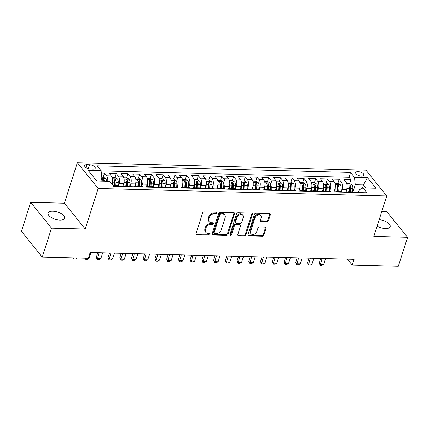 <?xml version="1.0" encoding="UTF-8"?>
<svg xmlns="http://www.w3.org/2000/svg" width="429" height="429" viewBox="0 0 429 429"><rect width="100%" height="100%" fill="white"/><g stroke="black" fill="none" stroke-linecap="round" stroke-linejoin="round"><path stroke-width="0.64" d="M216.897 213.02A0.928 0.697 141.1 0 0 216.345 212.199L204.113 211.883A1.33 0.992 141.1 0 0 202.595 212.993L196.069 233.451A1.33 0.992 141.1 0 0 196.187 234.314A1.33 0.992 141.1 0 0 196.857 234.62L209.089 234.936A0.928 0.697 141.1 0 0 209.599 233.344L208.017 233.306A4.247 3.18 141.1 0 1 205.866 232.33A4.247 3.18 141.1 0 1 205.491 229.569L206.038 227.863A4.247 3.18 141.1 0 1 210.88 224.324L212.462 224.367A0.928 0.697 141.1 0 0 212.972 222.774L211.39 222.731A4.247 3.18 141.1 0 1 209.245 221.761A4.247 3.18 141.1 0 1 208.864 218.999L209.411 217.294A4.247 3.18 141.1 0 1 214.253 213.749L215.841 213.792A0.928 0.697 141.1 0 0 216.897 213.02M209.245 221.761L208.682 221.064A4.247 3.18 141.1 0 1 208.301 218.302L208.848 216.597A4.247 3.18 141.1 0 1 213.696 213.052L215.278 213.095A0.928 0.697 141.1 0 0 216.366 212.199M196.015 233.88A1.33 0.992 141.1 0 0 196.294 233.923L208.526 234.239A0.928 0.697 141.1 0 0 209.615 233.344M205.866 232.33L205.309 231.633A4.247 3.18 141.1 0 1 204.928 228.871L205.475 227.166A4.247 3.18 141.1 0 1 210.317 223.627L211.905 223.665A0.928 0.697 141.1 0 0 212.993 222.774M377.139 226.104A8.655 3.791 17.7 0 0 385.494 228.539A8.655 3.791 17.7 0 0 390.143 226.705A8.655 3.791 17.7 0 0 379.198 219.659M52.746 211.17A8.655 3.791 17.7 0 0 48.096 213.004A8.655 3.791 17.7 0 0 51.432 217.573A8.655 3.791 17.7 0 0 59.942 220.098A8.655 3.791 17.7 0 0 64.591 218.264A8.655 3.791 17.7 0 0 61.261 213.696A8.655 3.791 17.7 0 0 52.746 211.17M357.974 171.654A4.328 1.898 17.7 0 0 355.652 172.571A4.328 1.898 17.7 0 0 357.314 174.855A4.328 1.898 17.7 0 0 361.572 176.121A4.328 1.898 17.7 0 0 363.894 175.198A4.328 1.898 17.7 0 0 362.232 172.914A4.328 1.898 17.7 0 0 357.974 171.654M267.02 221.595A1.33 0.992 141.1 0 0 268.533 220.49L270.367 214.747A1.33 0.992 141.1 0 0 270.249 213.883A1.33 0.992 141.1 0 0 269.578 213.583L255.99 213.229A1.33 0.992 141.1 0 0 254.472 214.334L247.946 234.797A1.33 0.992 141.1 0 0 248.064 235.66A1.33 0.992 141.1 0 0 248.734 235.966L262.323 236.315A1.33 0.992 141.1 0 0 263.835 235.21L266.05 228.276A1.33 0.992 141.1 0 0 265.932 227.413A1.33 0.992 141.1 0 0 265.261 227.107L259.443 226.957A1.33 0.992 141.1 0 0 257.931 228.067L256.832 231.504A3.55 2.66 141.1 0 1 254.134 234.229A3.55 2.66 141.1 0 1 250.986 233.655A3.55 2.66 141.1 0 1 250.67 231.344L254.971 217.873A3.55 2.66 141.1 0 1 257.668 215.149A3.55 2.66 141.1 0 1 260.816 215.723A3.55 2.66 141.1 0 1 261.132 218.034L260.414 220.275A1.33 0.992 141.1 0 0 260.532 221.139A1.33 0.992 141.1 0 0 261.202 221.444L267.02 221.595L266.457 220.897A1.33 0.992 141.1 0 0 267.969 219.793L269.803 214.05A1.33 0.992 141.1 0 0 269.857 213.626M373.82 236.502L407.55 237.376L398.31 266.334L352.263 265.138L354.113 259.347L90.149 252.504L88.304 258.296L42.256 257.1L51.496 228.148L85.226 229.022L98.161 188.487L386.76 195.967L373.82 236.502M234.55 213.819A1.33 0.992 141.1 0 0 234.432 212.956A1.33 0.992 141.1 0 0 233.762 212.655L220.174 212.301A1.33 0.992 141.1 0 0 218.661 213.406L212.13 233.869A1.33 0.992 141.1 0 0 212.248 234.733A1.33 0.992 141.1 0 0 212.918 235.038L226.507 235.387A1.33 0.992 141.1 0 0 228.024 234.282L234.55 213.819L233.993 213.122A1.33 0.992 141.1 0 0 234.041 212.698M238.084 212.763L251.667 213.116A1.33 0.992 141.1 0 1 252.343 213.422A1.33 0.992 141.1 0 1 252.461 214.286L245.93 234.743A1.33 0.992 141.1 0 1 244.412 235.853L238.599 235.703A1.33 0.992 141.1 0 1 237.929 235.398A1.33 0.992 141.1 0 1 237.811 234.534L240.46 226.239A1.33 0.992 141.1 0 0 240.342 225.375A1.33 0.992 141.1 0 0 239.672 225.069L235.811 224.968A1.33 0.992 141.1 0 0 234.298 226.078L231.542 234.717A0.928 0.697 141.1 0 1 229.928 234.674L236.567 213.873A1.33 0.992 141.1 0 1 238.084 212.763M349.587 183.66L350.879 179.617L343.838 179.435L345.892 181.982L341.2 181.858A5.411 2.687 91.5 0 1 341.972 189.286L341.264 191.506M337.859 183.36L339.146 179.311L332.11 179.129L334.159 181.676L329.467 181.558A5.411 2.687 91.5 0 1 330.239 188.98L329.531 191.2M326.126 183.054L327.418 179.011L320.377 178.829L322.431 181.376L317.739 181.252A5.411 2.687 91.5 0 1 318.506 188.674L317.798 190.9M314.393 182.749L315.685 178.705L308.644 178.523L310.698 181.07L306.006 180.947A5.411 2.687 91.5 0 1 306.778 188.374L306.065 190.594M302.665 182.443L303.952 178.4L296.916 178.217L298.965 180.765L294.273 180.647A5.411 2.687 91.5 0 1 295.045 188.068L294.337 190.288M290.932 182.143L292.219 178.099L285.183 177.917L287.237 180.459L282.545 180.341A5.411 2.687 91.5 0 1 283.312 187.763L282.604 189.988M279.199 181.837L280.491 177.794L273.45 177.611L275.504 180.159L270.812 180.035A5.411 2.687 91.5 0 1 271.584 187.457L270.871 189.682M267.465 181.531L268.758 177.488L261.717 177.306L263.771 179.853L259.078 179.73A5.411 2.687 91.5 0 1 259.851 187.157L259.143 189.377M255.738 181.231L257.025 177.182L249.989 177L252.037 179.547L247.345 179.429A5.411 2.687 91.5 0 1 248.118 186.851L247.41 189.071M244.004 180.925L245.297 176.882L238.256 176.7L240.31 179.247L235.618 179.124A5.411 2.687 91.5 0 1 236.384 186.545L235.677 188.771M232.271 180.62L233.564 176.576L226.523 176.394L228.577 178.941L223.884 178.818A5.411 2.687 91.5 0 1 224.657 186.245L223.943 188.465M220.544 180.314L221.831 176.271L214.795 176.088L216.843 178.636L212.151 178.512A5.411 2.687 91.5 0 1 212.923 185.939L212.216 188.159M208.81 180.014L210.103 175.97L203.062 175.783L205.116 178.33L200.423 178.212A5.411 2.687 91.5 0 1 201.19 185.634L200.482 187.854M197.077 179.708L198.37 175.665L191.329 175.482L193.382 178.03L188.69 177.906A5.411 2.687 91.5 0 1 189.462 185.328L188.749 187.553M185.344 179.402L186.636 175.359L179.595 175.177L181.649 177.724L176.957 177.601A5.411 2.687 91.5 0 1 177.729 185.028L177.021 187.248M173.616 179.097L174.903 175.053L167.868 174.871L169.916 177.418L165.224 177.3A5.411 2.687 91.5 0 1 165.996 184.722L165.288 186.942M161.883 178.796L163.176 174.753L156.135 174.571L158.188 177.118L153.496 176.995A5.411 2.687 91.5 0 1 154.263 184.416L153.555 186.642M150.15 178.491L151.442 174.447L144.401 174.265L146.455 176.812L141.763 176.689A5.411 2.687 91.5 0 1 142.535 184.111L141.822 186.336M138.422 178.185L139.709 174.142L132.674 173.959L134.722 176.507L130.03 176.383A5.411 2.687 91.5 0 1 130.802 183.81L130.094 186.03M126.689 177.885L127.981 173.836L120.94 173.654L122.994 176.201L118.302 176.083A5.411 2.687 91.5 0 1 119.069 183.505L118.361 185.725M114.956 177.579L116.248 173.536L109.207 173.354L111.261 175.901A5.411 2.687 91.5 0 1 112.033 183.322L111.803 184.036M345.892 181.982A5.411 2.687 -88.5 0 1 346.664 189.404L345.758 192.24M334.159 181.676A5.411 2.687 -88.5 0 1 334.931 189.103L334.025 191.94M322.431 181.376A5.411 2.687 -88.5 0 1 323.198 188.798L322.297 191.634M310.698 181.07A5.411 2.687 -88.5 0 1 311.47 188.492L310.564 191.329M298.965 180.765A5.411 2.687 -88.5 0 1 299.737 188.192L298.831 191.023M287.237 180.459A5.411 2.687 -88.5 0 1 288.004 187.886L287.103 190.723M275.504 180.159A5.411 2.687 -88.5 0 1 276.276 187.58L275.37 190.417M263.771 179.853A5.411 2.687 -88.5 0 1 264.543 187.275L263.637 190.111M252.037 179.547A5.411 2.687 -88.5 0 1 252.81 186.974L251.903 189.806M240.31 179.247A5.411 2.687 -88.5 0 1 241.077 186.669L240.176 189.505M228.577 178.941A5.411 2.687 -88.5 0 1 229.349 186.363L228.442 189.2M216.843 178.636A5.411 2.687 -88.5 0 1 217.616 186.063L216.709 188.894M205.116 178.33A5.411 2.687 -88.5 0 1 205.882 185.757L204.982 188.594M193.382 178.03A5.411 2.687 -88.5 0 1 194.155 185.451L193.248 188.288M181.649 177.724A5.411 2.687 -88.5 0 1 182.422 185.146L181.515 187.982M169.916 177.418A5.411 2.687 -88.5 0 1 170.688 184.845L169.782 187.677M158.188 177.118A5.411 2.687 -88.5 0 1 158.961 184.54L158.054 187.376M146.455 176.812A5.411 2.687 -88.5 0 1 147.227 184.234L146.321 187.071M134.722 176.507A5.411 2.687 -88.5 0 1 135.494 183.928L134.588 186.765M122.994 176.201A5.411 2.687 -88.5 0 1 123.761 183.628L122.86 186.465M90.396 169.021L92.98 169.085A4.193 1.839 17.7 0 0 95.227 168.195A4.193 1.839 17.7 0 0 93.619 165.985A4.193 1.839 17.7 0 0 89.495 164.757L86.91 164.693A4.193 1.839 17.7 0 0 84.663 165.583A4.193 1.839 17.7 0 0 86.272 167.793A4.193 1.839 17.7 0 0 90.396 169.021M98.161 188.487L77.354 162.666L365.953 170.152L386.76 195.967M350.879 179.617L348.997 177.279L350.547 172.415L97.147 165.846L101.083 170.731L101.85 178.153L100.906 181.113M350.547 172.415L354.483 177.3L367.39 177.633L375.938 188.24L363.031 187.907L366.967 192.793L113.567 186.224L109.631 181.338L96.723 181L88.176 170.393L101.083 170.731M113.17 185.73A5.411 2.687 91.5 0 1 113.776 185.607L118.468 185.73A5.411 2.687 91.5 0 1 119.702 186.379M113.776 185.607A5.411 2.687 91.5 0 1 115.01 186.261M103.223 177.274L104.515 173.23L106.569 175.777A5.411 2.687 91.5 0 1 107.727 181.29M116.248 173.536L118.302 176.083M127.981 173.836L130.03 176.383M139.709 174.142L141.763 176.689M151.442 174.447L153.496 176.995M163.176 174.753L165.224 177.3M174.903 175.053L176.957 177.601M186.636 175.359L188.69 177.906M198.37 175.665L200.423 178.212M210.103 175.97L212.151 178.512M221.831 176.271L223.884 178.818M233.564 176.576L235.618 179.124M245.297 176.882L247.345 179.429M257.025 177.182L259.078 179.73M268.758 177.488L270.812 180.035M280.491 177.794L282.545 180.341M292.219 178.099L294.273 180.647M303.952 178.4L306.006 180.947M315.685 178.705L317.739 181.252M327.418 179.011L329.467 181.558M339.146 179.311L341.2 181.858M348.997 177.279L101.094 170.855M104.515 173.23L101.33 173.15M362.425 188.208L363.465 184.937L355.255 184.722L352.992 191.811M101.85 178.153L94.273 177.96M85.226 229.022L64.42 203.201L30.69 202.327L51.496 228.148M30.69 202.327L21.45 231.285L42.256 257.1M407.55 237.376L386.744 211.561L381.821 211.433M64.42 203.201L77.354 162.666M347.458 259.175L352.263 265.138M365.921 187.982L363.465 184.937L367.39 177.633M358.403 192.567L359.304 189.747L363.031 187.907M124.244 186.497A5.411 2.687 91.5 0 1 125.509 185.913A5.411 2.687 91.5 0 1 126.743 186.561M135.977 186.803A5.411 2.687 91.5 0 1 137.242 186.218A5.411 2.687 91.5 0 1 138.47 186.867M131.435 186.685A5.411 2.687 -88.5 0 0 130.202 186.036L125.509 185.913M147.71 187.108A5.411 2.687 91.5 0 1 148.97 186.518A5.411 2.687 91.5 0 1 150.204 187.173M143.163 186.99A5.411 2.687 -88.5 0 0 141.935 186.336L137.242 186.218M159.438 187.409A5.411 2.687 91.5 0 1 160.703 186.824A5.411 2.687 91.5 0 1 161.937 187.473M154.896 187.291A5.411 2.687 -88.5 0 0 153.662 186.642L148.97 186.518M171.171 187.714A5.411 2.687 91.5 0 1 172.437 187.13A5.411 2.687 91.5 0 1 173.665 187.779M166.629 187.596A5.411 2.687 -88.5 0 0 165.396 186.947L160.703 186.824M182.904 188.02A5.411 2.687 91.5 0 1 184.164 187.435A5.411 2.687 91.5 0 1 185.398 188.084M178.362 187.902A5.411 2.687 -88.5 0 0 177.129 187.253L172.437 187.13M194.632 188.326A5.411 2.687 91.5 0 1 195.897 187.736A5.411 2.687 91.5 0 1 197.131 188.39M190.09 188.208A5.411 2.687 -88.5 0 0 188.862 187.553L184.164 187.435M206.365 188.626A5.411 2.687 91.5 0 1 207.631 188.041A5.411 2.687 91.5 0 1 208.864 188.69M201.823 188.508A5.411 2.687 -88.5 0 0 200.59 187.859L195.897 187.736M218.098 188.932A5.411 2.687 91.5 0 1 219.364 188.347A5.411 2.687 91.5 0 1 220.592 188.996M213.556 188.814A5.411 2.687 -88.5 0 0 212.323 188.165L207.631 188.041M229.831 189.237A5.411 2.687 91.5 0 1 231.092 188.647A5.411 2.687 91.5 0 1 232.325 189.302M225.284 189.119A5.411 2.687 -88.5 0 0 224.056 188.465L219.364 188.347M241.559 189.538A5.411 2.687 91.5 0 1 242.825 188.953A5.411 2.687 91.5 0 1 244.058 189.607M237.017 189.42A5.411 2.687 -88.5 0 0 235.784 188.771L231.092 188.647M253.292 189.843A5.411 2.687 91.5 0 1 254.558 189.259A5.411 2.687 91.5 0 1 255.786 189.908M248.75 189.725A5.411 2.687 -88.5 0 0 247.517 189.076L242.825 188.953M265.025 190.149A5.411 2.687 91.5 0 1 266.286 189.564A5.411 2.687 91.5 0 1 267.519 190.213M260.483 190.031A5.411 2.687 -88.5 0 0 259.25 189.382L254.558 189.259M276.753 190.455A5.411 2.687 91.5 0 1 278.019 189.865A5.411 2.687 91.5 0 1 279.252 190.519M272.211 190.337A5.411 2.687 -88.5 0 0 270.978 189.682L266.286 189.564M288.486 190.755A5.411 2.687 91.5 0 1 289.752 190.17A5.411 2.687 91.5 0 1 290.985 190.819M283.944 190.637A5.411 2.687 -88.5 0 0 282.711 189.988L278.019 189.865M300.22 191.061A5.411 2.687 91.5 0 1 301.485 190.476A5.411 2.687 91.5 0 1 302.713 191.125M295.678 190.943A5.411 2.687 -88.5 0 0 294.444 190.294L289.752 190.17M311.953 191.366A5.411 2.687 91.5 0 1 313.213 190.782A5.411 2.687 91.5 0 1 314.446 191.431M307.405 191.248A5.411 2.687 -88.5 0 0 306.177 190.594L301.485 190.476M323.68 191.666A5.411 2.687 91.5 0 1 324.946 191.082A5.411 2.687 91.5 0 1 326.179 191.736M319.138 191.554A5.411 2.687 -88.5 0 0 317.905 190.9L313.213 190.782M335.414 191.972A5.411 2.687 91.5 0 1 336.679 191.388A5.411 2.687 91.5 0 1 337.907 192.036M330.872 191.854A5.411 2.687 -88.5 0 0 329.638 191.205L324.946 191.082M347.147 192.278A5.411 2.687 91.5 0 1 348.407 191.693A5.411 2.687 91.5 0 1 349.64 192.342M342.605 192.16A5.411 2.687 -88.5 0 0 341.371 191.511L336.679 191.388M354.333 192.465A5.411 2.687 -88.5 0 0 353.099 191.811L348.407 191.693M355.255 184.722L354.483 177.3M212.076 234.293A1.33 0.992 141.1 0 0 212.355 234.336L225.944 234.69A1.33 0.992 141.1 0 0 227.461 233.585L233.993 213.122M220.935 213.926A0.928 0.697 141.1 0 0 219.873 214.698L214.141 232.663A0.928 0.697 141.1 0 0 214.693 233.478L216.366 233.521A4.247 3.18 141.1 0 0 221.208 229.976L225.128 217.701A4.247 3.18 141.1 0 0 224.753 214.94A4.247 3.18 141.1 0 0 222.603 213.969L220.935 213.926L220.372 213.229A0.928 0.697 141.1 0 0 219.31 214.001L219.873 214.698M214.227 233.263L213.663 232.566A0.928 0.697 141.1 0 1 213.578 231.96L219.31 214.001M224.753 214.94L224.19 214.243A4.247 3.18 141.1 0 0 222.04 213.272L222.603 213.969M220.372 213.229L222.04 213.272M237.757 234.958A1.33 0.992 141.1 0 0 238.036 235.006L243.854 235.156A1.33 0.992 141.1 0 0 245.367 234.046L251.898 213.588A1.33 0.992 141.1 0 0 251.946 213.159M240.342 225.375L239.779 224.678A1.33 0.992 141.1 0 0 239.109 224.372L235.248 224.27A1.33 0.992 141.1 0 0 233.735 225.381L230.979 234.019L231.542 234.717M229.901 234.792A0.928 0.697 141.1 0 0 230.979 234.019M243.205 217.626A3.55 2.66 141.1 0 0 242.889 215.315A3.55 2.66 141.1 0 0 239.741 214.741A3.55 2.66 141.1 0 0 237.044 217.465L235.532 222.211A1.33 0.992 141.1 0 0 235.65 223.075A1.33 0.992 141.1 0 0 236.32 223.38L240.176 223.477A1.33 0.992 141.1 0 0 241.693 222.372L243.205 217.626M242.889 215.315L242.331 214.618A3.55 2.66 141.1 0 0 239.184 214.044A3.55 2.66 141.1 0 0 236.486 216.768L237.044 217.465M235.65 223.075L235.087 222.378A1.33 0.992 141.1 0 1 234.969 221.514L236.486 216.768M260.36 220.704A1.33 0.992 141.1 0 0 260.639 220.747L266.457 220.897M260.816 215.723L260.253 215.026A3.55 2.66 141.1 0 0 257.105 214.452A3.55 2.66 141.1 0 0 254.408 217.176L254.971 217.873M250.986 233.655L250.423 232.952A3.55 2.66 141.1 0 1 250.107 230.646L254.408 217.176M247.892 235.221A1.33 0.992 141.1 0 0 248.171 235.269L261.76 235.618A1.33 0.992 141.1 0 0 263.272 234.513L265.487 227.579A1.33 0.992 141.1 0 0 265.54 227.156M101.759 177.236L103.448 177.279L105.748 178.705A3.582 1.78 91.5 0 1 106.515 181.258M104.285 181.199A3.582 1.78 -88.5 0 0 103.893 179.317C103.057 178.577 102.585 178.566 102.488 179.279A3.582 1.78 91.5 0 1 102.88 181.161M102.451 178.957L102.488 179.279M103.893 179.317L103.362 180.979A1.823 0.906 91.5 0 1 103.394 181.177M73.783 257.92L77.37 258.011M77.354 258.07L75.568 259.03L73.809 258.982L73.295 257.904M73.852 257.92L73.809 258.982M112.387 181.671A3.582 1.78 91.5 0 1 112.377 182.164L112.237 184.577M112.071 177.504L115.181 177.585L117.482 179.011A3.582 1.78 91.5 0 1 118.243 182.32L118.05 185.719M115.819 185.66L116.012 182.261A3.582 1.78 -88.5 0 0 115.626 179.617C114.784 178.882 114.318 178.866 114.221 179.585A3.582 1.78 91.5 0 1 114.607 182.223L114.409 185.623M115.626 179.617L115.095 181.285A1.823 0.906 91.5 0 1 115.144 182.127L114.945 185.639M114.178 179.258L114.221 179.585M85.516 258.22L89.087 258.376L90.953 252.525M89.087 258.376L87.302 259.336L85.543 259.288L85.028 258.21M85.585 258.226L85.543 259.288M124.12 181.976A3.582 1.78 91.5 0 1 124.11 182.47L123.879 186.486M123.037 185.907L123.005 186.465M123.804 177.81L126.914 177.89L129.209 179.317A3.582 1.78 91.5 0 1 129.976 182.62L129.778 186.025M127.552 185.966L127.745 182.566A3.582 1.78 -88.5 0 0 127.359 179.923C126.517 179.183 126.046 179.172 125.949 179.885A3.582 1.78 91.5 0 1 126.34 182.529L126.142 185.929M127.359 179.923L126.828 181.59A1.823 0.906 91.5 0 1 126.877 182.432L126.673 185.945M125.912 179.563L125.949 179.885M97.764 252.702L96.284 257.33L97.297 258.585L100.815 258.676L102.681 252.826M100.815 258.676L99.035 259.636L97.276 259.593L96.284 257.33M99.163 252.735L97.276 259.593M135.854 182.277A3.582 1.78 91.5 0 1 135.843 182.775L135.607 186.792M134.765 186.213L134.733 186.771M135.532 178.11L138.647 178.191L140.943 179.617A3.582 1.78 91.5 0 1 141.709 182.926L141.511 186.325M139.28 186.272L139.479 182.867A3.582 1.78 -88.5 0 0 139.093 180.228C138.251 179.488 137.779 179.478 137.682 180.191A3.582 1.78 91.5 0 1 138.068 182.834L137.875 186.234M139.093 180.228L138.556 181.896A1.823 0.906 91.5 0 1 138.61 182.733L138.406 186.245M137.645 179.869L137.682 180.191M109.492 253.003L108.017 257.636L109.03 258.891L112.548 258.982L114.414 253.131M112.548 258.982L110.768 259.942L109.004 259.899L108.017 257.636M110.897 253.04L109.004 259.899M147.587 182.582A3.582 1.78 91.5 0 1 147.571 183.081L147.34 187.098M146.498 186.518L146.466 187.076M147.265 178.416L150.375 178.496L152.676 179.923A3.582 1.78 91.5 0 1 153.437 183.231L153.244 186.631M151.013 186.572L151.212 183.172A3.582 1.78 -88.5 0 0 150.82 180.534C149.978 179.794 149.512 179.778 149.415 180.496A3.582 1.78 91.5 0 1 149.801 183.135L149.608 186.535M150.82 180.534L150.289 182.196A1.823 0.906 91.5 0 1 150.343 183.038L150.139 186.551M149.378 180.169L149.415 180.496M121.225 253.308L119.75 257.942L120.758 259.196L124.281 259.288L126.147 253.437M124.281 259.288L122.496 260.247L120.737 260.199L119.75 257.942M122.63 253.346L120.737 260.199M159.315 182.888A3.582 1.78 91.5 0 1 159.304 183.381L159.073 187.403M158.231 186.824L158.199 187.376M158.998 178.721L162.108 178.802L164.409 180.228A3.582 1.78 91.5 0 1 165.17 183.537L164.972 186.937M162.747 186.878L162.94 183.478A3.582 1.78 -88.5 0 0 162.553 180.834C161.712 180.094 161.245 180.083 161.143 180.797A3.582 1.78 91.5 0 1 161.535 183.44L161.336 186.84M162.553 180.834L162.023 182.502A1.823 0.906 91.5 0 1 162.071 183.344L161.872 186.856M161.106 180.475L161.143 180.797M132.958 253.614L131.478 258.242L132.491 259.502L136.009 259.593L137.881 253.743M136.009 259.593L134.229 260.553L132.47 260.505L131.478 258.242M134.357 253.652L132.47 260.505M171.048 183.188A3.582 1.78 91.5 0 1 171.037 183.687L170.806 187.704M169.959 187.124L169.927 187.682M170.726 179.027L173.842 179.107L176.137 180.534A3.582 1.78 91.5 0 1 176.904 183.837L176.705 187.237M174.474 187.183L174.673 183.784A3.582 1.78 -88.5 0 0 174.287 181.14C173.445 180.4 172.973 180.389 172.876 181.102A3.582 1.78 91.5 0 1 173.262 183.746L173.069 187.146M174.287 181.14L173.756 182.808A1.823 0.906 91.5 0 1 173.804 183.65L173.6 187.157M172.839 180.781L172.876 181.102M144.691 253.92L143.211 258.548L144.224 259.802L147.742 259.894L149.608 254.043M147.742 259.894L145.962 260.853L144.203 260.811L143.211 258.548M146.091 253.952L144.203 260.811M182.781 183.494A3.582 1.78 91.5 0 1 182.77 183.993L182.534 188.009M181.692 187.43L181.66 187.988M182.459 179.327L185.569 179.408L187.87 180.834A3.582 1.78 91.5 0 1 188.631 184.143L188.438 187.543M186.207 187.484L186.406 184.084A3.582 1.78 -88.5 0 0 186.014 181.446C185.178 180.706 184.706 180.695 184.609 181.408A3.582 1.78 91.5 0 1 184.996 184.046L184.802 187.452M186.014 181.446L185.484 183.113A1.823 0.906 91.5 0 1 185.537 183.95L185.333 187.462M184.572 181.086L184.609 181.408M156.419 254.22L154.944 258.853L155.952 260.108L159.475 260.199L161.342 254.349M159.475 260.199L157.69 261.159L155.931 261.116L154.944 258.853M157.824 254.258L155.931 261.116M194.509 183.8A3.582 1.78 91.5 0 1 194.498 184.293L194.267 188.315M193.425 187.736L193.393 188.293M194.192 179.633L197.302 179.713L199.603 181.14A3.582 1.78 91.5 0 1 200.364 184.449L200.171 187.848M197.941 187.789L198.134 184.39A3.582 1.78 -88.5 0 0 197.748 181.746C196.906 181.011 196.439 180.995 196.343 181.714A3.582 1.78 91.5 0 1 196.729 184.352L196.53 187.752M197.748 181.746L197.217 183.414A1.823 0.906 91.5 0 1 197.265 184.256L197.067 187.768M196.3 181.387L196.343 181.714M168.152 254.526L166.672 259.159L167.685 260.414L171.209 260.505L173.075 254.654M171.209 260.505L169.423 261.465L167.664 261.417L166.672 259.159M169.552 254.563L167.664 261.417M206.242 184.105A3.582 1.78 91.5 0 1 206.231 184.599L206 188.621M205.159 188.036L205.126 188.594M205.925 179.939L209.036 180.019L211.331 181.446A3.582 1.78 91.5 0 1 212.098 184.754L211.899 188.154M209.674 188.095L209.867 184.695A3.582 1.78 -88.5 0 0 209.481 182.052C208.639 181.311 208.167 181.301 208.07 182.014A3.582 1.78 91.5 0 1 208.462 184.658L208.263 188.058M209.481 182.052L208.95 183.719A1.823 0.906 91.5 0 1 208.998 184.561L208.794 188.074M208.033 181.692L208.07 182.014M179.885 254.831L178.405 259.459L179.419 260.719L182.936 260.811L184.802 254.96M182.936 260.811L181.156 261.765L179.397 261.722L178.405 259.459M181.285 254.864L179.397 261.722M217.975 184.406A3.582 1.78 91.5 0 1 217.964 184.904L217.728 188.921M216.886 188.342L216.854 188.899M217.653 180.239L220.769 180.319L223.064 181.746A3.582 1.78 91.5 0 1 223.831 185.055L223.632 188.454M221.402 188.401L221.6 184.996A3.582 1.78 -88.5 0 0 221.214 182.357C220.372 181.617 219.9 181.606 219.804 182.32A3.582 1.78 91.5 0 1 220.19 184.963L219.997 188.363M221.214 182.357L220.678 184.025A1.823 0.906 91.5 0 1 220.731 184.861L220.527 188.374M219.766 181.998L219.804 182.32M191.613 255.132L190.138 259.765L191.152 261.02L194.669 261.111L196.536 255.26M194.669 261.111L192.889 262.071L191.125 262.028L190.138 259.765M193.018 255.169L191.125 262.028M229.708 184.711A3.582 1.78 91.5 0 1 229.692 185.21L229.461 189.227M228.619 188.647L228.587 189.205M229.386 180.545L232.497 180.625L234.797 182.052A3.582 1.78 91.5 0 1 235.559 185.36L235.365 188.76M233.135 188.701L233.333 185.301A3.582 1.78 -88.5 0 0 232.942 182.663C232.1 181.923 231.633 181.907 231.537 182.625A3.582 1.78 91.5 0 1 231.923 185.264L231.724 188.669M232.942 182.663L232.411 184.325A1.823 0.906 91.5 0 1 232.464 185.167L232.261 188.68M231.499 182.304L231.537 182.625M203.346 255.437L201.871 260.071L202.879 261.325L206.403 261.417L208.269 255.566M206.403 261.417L204.617 262.376L202.858 262.328L201.871 260.071M204.751 255.475L202.858 262.328M241.436 185.017A3.582 1.78 91.5 0 1 241.425 185.51L241.195 189.532M240.353 188.953L240.32 189.505M241.119 180.85L244.23 180.931L246.525 182.357A3.582 1.78 91.5 0 1 247.292 185.666L247.093 189.066M244.868 189.007L245.061 185.607A3.582 1.78 -88.5 0 0 244.675 182.963C243.833 182.223 243.366 182.212 243.264 182.931A3.582 1.78 91.5 0 1 243.656 185.569L243.458 188.969M244.675 182.963L244.144 184.631A1.823 0.906 91.5 0 1 244.192 185.473L243.988 188.985M243.227 182.604L243.264 182.931M215.079 255.743L213.599 260.371L214.613 261.631L218.13 261.722L220.002 255.872M218.13 261.722L216.35 262.682L214.591 262.634L213.599 260.371M216.479 255.781L214.591 262.634M253.169 185.323A3.582 1.78 91.5 0 1 253.158 185.816L252.928 189.833M252.08 189.253L252.048 189.811M252.847 181.156L255.963 181.236L258.258 182.663A3.582 1.78 91.5 0 1 259.025 185.966L258.826 189.371M256.596 189.312L256.794 185.913A3.582 1.78 -88.5 0 0 256.408 183.269C255.566 182.529 255.094 182.518 254.998 183.231A3.582 1.78 91.5 0 1 255.384 185.875L255.191 189.275M256.408 183.269L255.877 184.937A1.823 0.906 91.5 0 1 255.925 185.778L255.722 189.291M254.96 182.91L254.998 183.231M226.812 256.049L225.332 260.676L226.346 261.931L229.864 262.022L231.73 256.172M229.864 262.022L228.083 262.982L226.324 262.939L225.332 260.676M228.212 256.081L226.324 262.939M264.902 185.623A3.582 1.78 91.5 0 1 264.891 186.122L264.655 190.138M263.814 189.559L263.781 190.117M264.58 181.456L267.691 181.537L269.991 182.963A3.582 1.78 91.5 0 1 270.753 186.272L270.56 189.672M268.329 189.613L268.527 186.213A3.582 1.78 -88.5 0 0 268.136 183.574C267.299 182.834 266.827 182.824 266.731 183.537A3.582 1.78 91.5 0 1 267.117 186.181L266.924 189.58M268.136 183.574L267.605 185.242A1.823 0.906 91.5 0 1 267.658 186.079L267.455 189.591M266.693 183.215L266.731 183.537M238.54 256.349L237.065 260.982L238.074 262.237L241.597 262.328L243.463 256.478M241.597 262.328L239.811 263.288L238.052 263.245L237.065 260.982M239.945 256.386L238.052 263.245M276.63 185.929A3.582 1.78 91.5 0 1 276.619 186.422L276.389 190.444M275.547 189.865L275.515 190.422M276.314 181.762L279.424 181.842L281.724 183.269A3.582 1.78 91.5 0 1 282.486 186.577L282.293 189.977M280.062 189.918L280.255 186.518A3.582 1.78 -88.5 0 0 279.869 183.88C279.027 183.14 278.56 183.124 278.464 183.843A3.582 1.78 91.5 0 1 278.85 186.481L278.652 189.881M279.869 183.88L279.338 185.542A1.823 0.906 91.5 0 1 279.386 186.384L279.188 189.897M278.421 183.515L278.464 183.843M250.273 256.655L248.793 261.288L249.807 262.543L253.33 262.634L255.196 256.783M253.33 262.634L251.544 263.594L249.785 263.545L248.793 261.288M251.673 256.692L249.785 263.545M288.363 186.234A3.582 1.78 91.5 0 1 288.352 186.728L288.122 190.749M287.274 190.17L287.248 190.723M288.047 182.068L291.157 182.148L293.452 183.574A3.582 1.78 91.5 0 1 294.219 186.883L294.021 190.283M291.795 190.224L291.988 186.824A3.582 1.78 -88.5 0 0 291.602 184.18C290.76 183.44 290.288 183.43 290.192 184.143A3.582 1.78 91.5 0 1 290.583 186.787L290.385 190.186M291.602 184.18L291.071 185.848A1.823 0.906 91.5 0 1 291.119 186.69L290.916 190.203M290.154 183.821L290.192 184.143M262.006 256.96L260.526 261.588L261.54 262.848L265.058 262.939L266.924 257.089M265.058 262.939L263.277 263.899L261.518 263.851L260.526 261.588M263.406 256.998L261.518 263.851M300.096 186.535A3.582 1.78 91.5 0 1 300.086 187.033L299.85 191.05M299.008 190.471L298.975 191.028M299.774 182.368L302.89 182.454L305.185 183.88A3.582 1.78 91.5 0 1 305.952 187.183L305.754 190.583M303.523 190.53L303.721 187.13A3.582 1.78 -88.5 0 0 303.335 184.486C302.493 183.746 302.021 183.735 301.925 184.449A3.582 1.78 91.5 0 1 302.311 187.092L302.118 190.492M303.335 184.486L302.799 186.154A1.823 0.906 91.5 0 1 302.853 186.99L302.649 190.503M301.887 184.127L301.925 184.449M273.734 257.261L272.259 261.894L273.273 263.149L276.791 263.24L278.657 257.389M276.791 263.24L275.01 264.2L273.246 264.157L272.259 261.894M275.139 257.298L273.246 264.157M311.824 186.84A3.582 1.78 91.5 0 1 311.813 187.339L311.583 191.355M310.741 190.776L310.709 191.334M311.508 182.674L314.618 182.754L316.918 184.18A3.582 1.78 91.5 0 1 317.68 187.489L317.487 190.889M315.256 190.83L315.454 187.43A3.582 1.78 -88.5 0 0 315.063 184.792C314.221 184.052 313.755 184.041 313.658 184.754A3.582 1.78 91.5 0 1 314.044 187.393L313.846 190.798M315.063 184.792L314.532 186.454A1.823 0.906 91.5 0 1 314.586 187.296L314.382 190.808M313.615 184.432L313.658 184.754M285.467 257.566L283.993 262.199L285.001 263.454L288.524 263.545L290.39 257.695M288.524 263.545L286.738 264.505L284.979 264.457L283.993 262.199M286.872 257.604L284.979 264.457M323.557 187.146A3.582 1.78 91.5 0 1 323.546 187.639L323.316 191.661M322.474 191.082L322.442 191.634M323.241 182.979L326.351 183.06L328.646 184.486A3.582 1.78 91.5 0 1 329.413 187.795L329.215 191.195M326.989 191.136L327.182 187.736A3.582 1.78 -88.5 0 0 326.796 185.092C325.954 184.357 325.488 184.341 325.386 185.06A3.582 1.78 91.5 0 1 325.777 187.698L325.579 191.098M326.796 185.092L326.265 186.76A1.823 0.906 91.5 0 1 326.313 187.602L326.11 191.114M325.348 184.733L325.386 185.06M297.2 257.872L295.72 262.505L296.734 263.76L300.252 263.851L302.123 258.001M300.252 263.851L298.471 264.811L296.712 264.763L295.72 262.505M298.6 257.909L296.712 264.763M335.29 187.452A3.582 1.78 91.5 0 1 335.28 187.945L335.049 191.961M334.202 191.382L334.17 191.94M334.969 183.285L338.084 183.365L340.379 184.792A3.582 1.78 91.5 0 1 341.146 188.095L340.948 191.5M338.717 191.441L338.915 188.041A3.582 1.78 -88.5 0 0 338.529 185.398C337.687 184.658 337.215 184.647 337.119 185.36A3.582 1.78 91.5 0 1 337.505 188.004L337.312 191.404M338.529 185.398L337.998 187.065A1.823 0.906 91.5 0 1 338.047 187.907L337.843 191.42M337.081 185.038L337.119 185.36M308.934 258.178L307.454 262.805L308.467 264.06L311.985 264.151L313.851 258.301M311.985 264.151L310.205 265.111L308.446 265.068L307.454 262.805M310.333 258.21L308.446 265.068M347.023 187.752A3.582 1.78 91.5 0 1 347.007 188.251L346.777 192.267M345.935 191.688L345.903 192.246M346.702 183.585L349.812 183.666L352.112 185.092A3.582 1.78 91.5 0 1 352.874 188.401L352.681 191.801M350.45 191.747L350.649 188.342A3.582 1.78 -88.5 0 0 350.257 185.703C349.415 184.963 348.949 184.953 348.852 185.666A3.582 1.78 91.5 0 1 349.238 188.31L349.045 191.709M350.257 185.703L349.726 187.371A1.823 0.906 91.5 0 1 349.78 188.208L349.576 191.72M348.815 185.344L348.852 185.666M320.661 258.478L319.187 263.111L320.195 264.366L323.718 264.457L325.584 258.607M323.718 264.457L321.932 265.417L320.173 265.374L319.187 263.111M322.066 258.515L320.173 265.374M346.664 189.404L341.972 189.286M334.931 189.103L330.239 188.98M323.198 188.798L318.506 188.674M311.47 188.492L306.778 188.374M299.737 188.192L295.045 188.068M288.004 187.886L283.312 187.763M276.276 187.58L271.584 187.457M264.543 187.275L259.851 187.157M252.81 186.974L248.118 186.851M241.077 186.669L236.384 186.545M229.349 186.363L224.657 186.245M217.616 186.063L212.923 185.939M205.882 185.757L201.19 185.634M194.155 185.451L189.462 185.328M182.422 185.146L177.729 185.028M170.688 184.845L165.996 184.722M158.961 184.54L154.263 184.416M147.227 184.234L142.535 184.111M135.494 183.928L130.802 183.81M123.761 183.628L119.069 183.505M112.033 183.322L111.213 183.301M111.261 175.901L106.569 175.777M85.982 167.61L86.91 164.693M88.251 168.656L89.495 164.757M213.696 213.052L214.253 213.749M208.848 216.597L209.411 217.294M208.301 218.302L208.864 218.999M211.905 223.665L212.462 224.367M210.317 223.627L210.88 224.324M205.475 227.166L206.038 227.863M204.928 228.871L205.491 229.569M208.526 234.239L209.089 234.936M196.294 233.923L196.857 234.62M215.278 213.095L215.841 213.792M227.461 233.585L228.024 234.282M225.944 234.69L226.507 235.387M212.355 234.336L212.918 235.038M213.578 231.96L214.141 232.663M251.898 213.588L252.461 214.286M245.367 234.046L245.93 234.743M243.854 235.156L244.412 235.853M238.036 235.006L238.599 235.703M239.109 224.372L239.672 225.069M235.248 224.27L235.811 224.968M233.735 225.381L234.298 226.078M234.969 221.514L235.532 222.211M260.639 220.747L261.202 221.444M250.107 230.646L250.67 231.344M265.487 227.579L266.05 228.276M263.272 234.513L263.835 235.21M261.76 235.618L262.323 236.315M248.171 235.269L248.734 235.966M269.803 214.05L270.367 214.747M267.969 219.793L268.533 220.49M105.69 178.673L101.721 178.566M117.423 178.973L112.371 178.845M114.607 182.223L112.377 182.164M118.243 182.32L116.012 182.261M129.156 179.279L124.104 179.15M126.34 182.529L124.11 182.47M129.976 182.62L127.745 182.566M140.884 179.585L135.832 179.451M138.068 182.834L135.843 182.775M141.709 182.926L139.479 182.867M152.617 179.885L147.565 179.756M149.801 183.135L147.571 183.081M153.437 183.231L151.212 183.172M164.35 180.191L159.298 180.062M161.535 183.44L159.304 183.381M165.17 183.537L162.94 183.478M176.083 180.496L171.026 180.362M173.262 183.746L171.037 183.687M176.904 183.837L174.673 183.784M187.811 180.802L182.759 180.668M184.996 184.046L182.77 183.993M188.631 184.143L186.406 184.084M199.544 181.102L194.493 180.974M196.729 184.352L194.498 184.293M200.364 184.449L198.134 184.39M211.277 181.408L206.226 181.279M208.462 184.658L206.231 184.599M212.098 184.754L209.867 184.695M223.005 181.714L217.953 181.58M220.19 184.963L217.964 184.904M223.831 185.055L221.6 184.996M234.738 182.014L229.687 181.885M231.923 185.264L229.692 185.21M235.559 185.36L233.333 185.301M246.471 182.32L241.42 182.191M243.656 185.569L241.425 185.51M247.292 185.666L245.061 185.607M258.204 182.625L253.148 182.491M255.384 185.875L253.158 185.816M259.025 185.966L256.794 185.913M269.932 182.931L264.881 182.797M267.117 186.181L264.891 186.122M270.753 186.272L268.527 186.213M281.665 183.231L276.614 183.103M278.85 186.481L276.619 186.422M282.486 186.577L280.255 186.518M293.398 183.537L288.347 183.408M290.583 186.787L288.352 186.728M294.219 186.883L291.988 186.824M305.126 183.843L300.075 183.709M302.311 187.092L300.086 187.033M305.952 187.183L303.721 187.13M316.859 184.148L311.808 184.014M314.044 187.393L311.813 187.339M317.68 187.489L315.454 187.43M328.593 184.449L323.541 184.32M325.777 187.698L323.546 187.639M329.413 187.795L327.182 187.736M340.326 184.754L335.269 184.626M337.505 188.004L335.28 187.945M341.146 188.095L338.915 188.041M352.053 185.06L347.002 184.926M349.238 188.31L347.007 188.251M352.874 188.401L350.649 188.342"/></g></svg>
